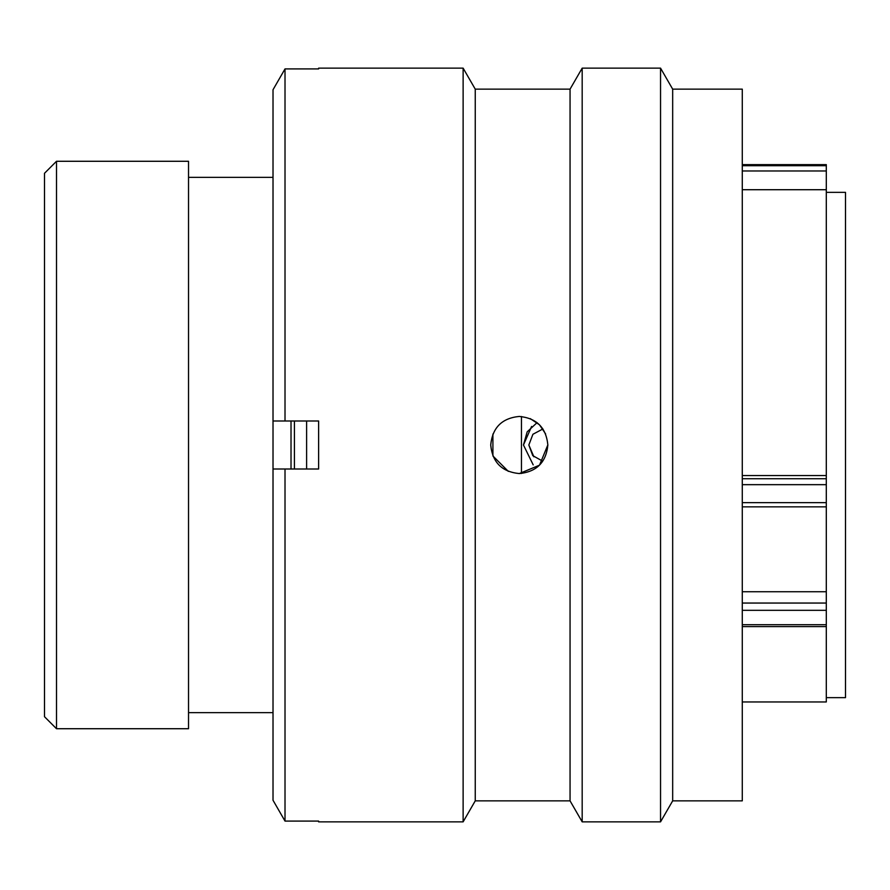 <?xml version="1.0" encoding="UTF-8"?>
<svg xmlns="http://www.w3.org/2000/svg" width="890" height="890" viewBox="0 0 890 890"><rect width="100%" height="100%" fill="white"/><g stroke="black" fill="none" stroke-linecap="round" stroke-linejoin="round"><path stroke-width="1.33" d="M56.504 728.721L44.5 716.717L44.5 173.283L56.504 161.279L56.504 728.721L188.524 728.721L188.524 161.279L56.504 161.279M826.298 697.638L845.5 697.638L845.5 192.362L826.298 192.362M521.451 473.48L521.451 416.52M291.019 469.008L291.019 420.992M273.019 728.721L273.019 161.279M742.282 475.538L826.298 475.538L826.298 189.715L742.282 189.715M742.282 701.954L826.298 701.954L826.298 610.329L742.282 610.329M742.282 591.739L826.298 591.739L826.298 484.672L742.282 484.672M742.282 164.639L826.298 164.639L826.298 189.715M826.298 475.538L826.298 484.672M826.298 591.739L826.298 610.329M533.878 456.804L528.838 445L532.765 455.636L542.533 461.076M537.071 422.639L527.18 431.839L523.465 445L533.188 464.869M523.465 445L531.608 426.466M542.911 428.947L532.921 434.264L528.838 445M306.616 420.992L306.616 469.008M294.423 420.992L294.423 469.008M490.724 445C492.404 462.344 501.927 471.867 519.293 473.569C536.648 471.856 546.171 462.344 547.851 445C546.16 427.656 536.637 418.133 519.293 416.431C501.949 418.122 492.426 427.645 490.724 445M508.312 471.366L492.915 455.98L492.904 434.053M672.673 89.145L672.673 800.855L660.547 821.859L660.547 68.141L672.673 89.145L742.282 89.145L742.282 800.855L672.673 800.855M475.249 89.145L463.123 68.141L463.123 821.859L475.249 800.855L475.249 89.145L570.056 89.145L582.182 68.141L582.182 821.859L660.547 821.859M570.056 89.145L570.056 800.855L582.182 821.859M463.123 68.141L318.62 68.141L318.62 68.908L285.011 68.908L285.011 420.992L318.62 420.992L318.62 469.008L285.011 469.008L285.011 821.092L318.62 821.092L318.62 821.859L463.123 821.859M285.011 469.008L273.019 469.008L273.019 800.255L285.011 821.092L273.019 800.255M273.019 89.745L285.011 68.908L273.019 89.745L273.019 420.992L285.011 420.992M530.262 418.623L539.462 424.775M539.507 424.819L545.615 433.92M547.851 444.9L539.507 465.181L519.293 473.569M742.282 478.72L826.298 478.72M742.282 502.65L826.298 502.65M742.282 603.053L826.298 603.053M742.282 624.702L826.298 624.702M826.298 170.969L742.282 170.969M742.282 165.707L826.298 165.707M272.529 177.355L188.524 177.355M272.529 712.645L188.524 712.645M742.282 626.605L826.298 626.605M742.282 506.844L826.298 506.844M582.182 68.141L660.547 68.141M475.249 800.855L570.056 800.855"/></g></svg>
